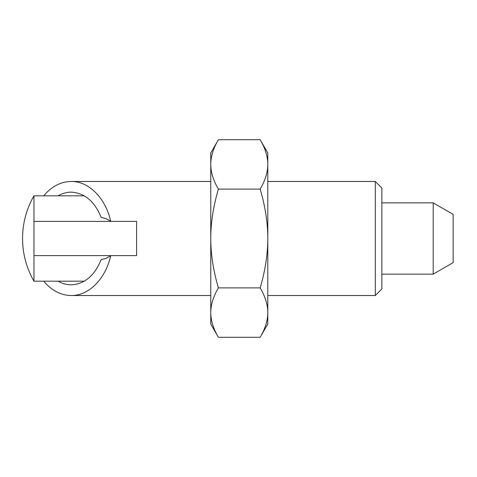 <?xml version="1.0" encoding="UTF-8"?>
<svg xmlns="http://www.w3.org/2000/svg" width="477" height="477" viewBox="0 0 477 477"><rect width="100%" height="100%" fill="white"/><g stroke="black" fill="none" stroke-linecap="round" stroke-linejoin="round"><path stroke-width="0.72" d="M375.304 295.531L381.862 288.973L381.862 188.027L375.304 181.469L375.304 295.531L267.794 295.531M43.711 195.82C51.605 186.441 60.764 181.654 71.192 181.469C88.794 181.188 105.524 198.021 110.676 221.185L106.383 218.77M58.081 195.82C62.272 193.4 66.649 192.177 71.192 192.159C84.578 192.887 94.559 201.276 101.142 217.327L106.144 218.675L110.676 221.185M106.347 218.758L101.142 217.327M106.383 258.23L110.956 255.612L106.144 258.325L101.142 259.673L106.341 258.242M101.142 259.673C94.559 275.724 84.578 284.113 71.192 284.841C66.649 284.823 62.272 283.6 58.081 281.18M110.676 255.815C105.524 278.979 88.794 295.812 71.192 295.531C60.764 295.346 51.605 290.559 43.711 281.18M33.962 195.82A85.55 85.55 0 0 0 33.962 281.18L33.962 255.612L136.619 255.612L136.619 221.388L33.962 221.388L33.962 195.82L84.31 195.82M433.188 202.856L453.15 214.382L453.15 262.618L433.188 274.144L433.188 202.856L381.862 202.856M33.962 255.612L33.962 221.388M218.406 287.893C213.338 270.751 210.792 254.289 210.762 238.5C210.792 222.711 213.338 206.249 218.406 189.107C213.338 180.539 210.792 172.304 210.762 164.416C210.792 156.522 213.338 148.287 218.406 139.719L260.156 139.719C265.218 148.287 267.77 156.522 267.794 164.416C267.77 172.304 265.218 180.539 260.156 189.107C265.218 206.249 267.77 222.711 267.794 238.5C267.77 254.289 265.218 270.751 260.156 287.893L218.406 287.893C213.338 296.461 210.792 304.696 210.762 312.584L210.762 324.05L218.406 337.281C213.338 328.713 210.792 320.478 210.762 312.584L210.762 152.95L218.406 139.719M260.156 189.107L218.406 189.107M260.156 287.893C265.218 296.461 267.77 304.696 267.794 312.584C267.77 320.478 265.218 328.713 260.156 337.281L218.406 337.281M260.156 139.719L267.794 152.95L267.794 324.05L260.156 337.281M71.192 181.469L210.762 181.469M267.794 181.469L375.304 181.469M71.192 295.531L210.762 295.531M381.862 274.144L433.188 274.144M33.962 281.18L84.31 281.18"/></g></svg>
